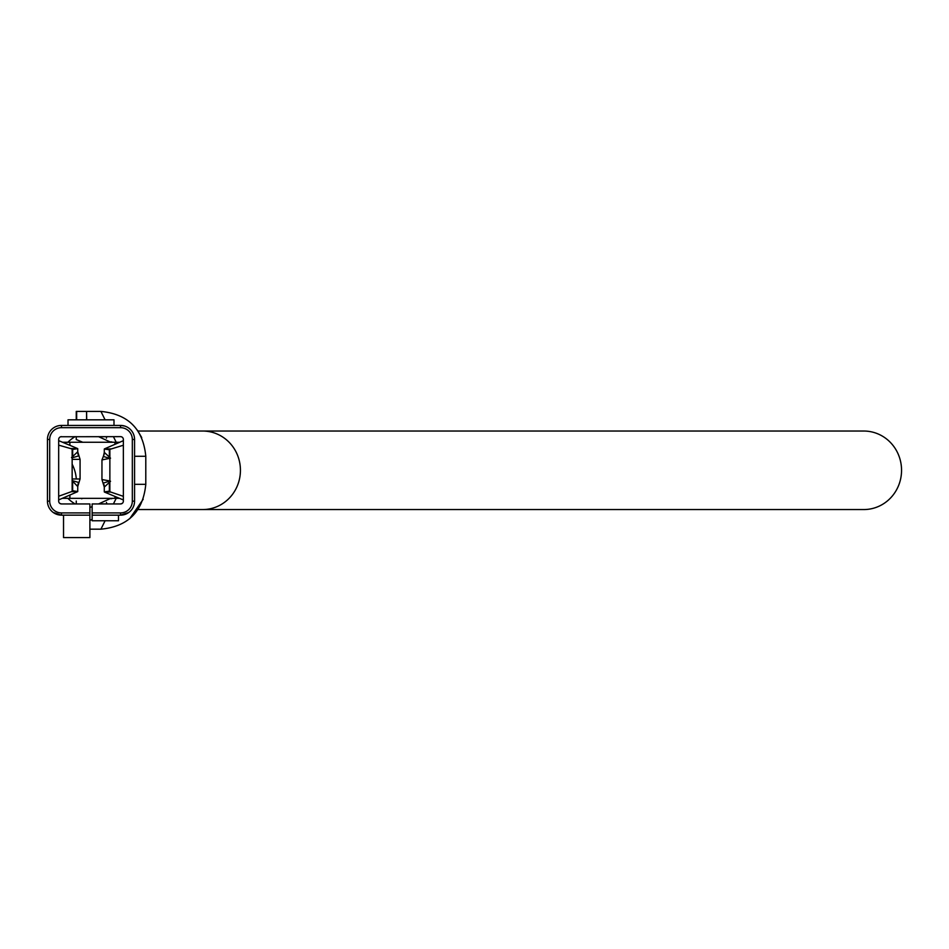 <?xml version="1.0" encoding="UTF-8"?>
<svg xmlns="http://www.w3.org/2000/svg" width="949" height="949" viewBox="0 0 949 949"><rect width="100%" height="100%" fill="white"/><g stroke="black" fill="none" stroke-linecap="round" stroke-linejoin="round"><path stroke-width="1.42" d="M72.539 478.984L80.072 478.984L80.072 459.363L73.251 459.363M72.088 480.597L77.735 486.552L77.735 491.546L71.317 491.701M72.658 456.244L72.658 449.435L77.735 448.675L70.546 448.533M77.735 448.675L77.735 451.795L71.519 457.584M102.041 459.909L110.535 458.177L104.283 452.353L104.283 449.043L111.401 448.889M109.36 482.673L109.36 491.143L104.283 491.902L110.725 492.057M104.283 491.902L104.283 487.11L110.559 481.262M110.819 442.258L98.542 436.647M76.252 439.162L76.252 436.647L76.252 439.553L82.765 442.258M81.638 498.806L82.765 498.332M92.136 519.293L89.894 520.491M106.751 503.943L106.466 502.412M76.252 419.826L76.252 411.415L100.926 411.415C128.198 414.096 143.157 429.055 145.79 456.279L145.79 484.31L134.568 484.31M89.894 529.174L100.926 529.174C128.139 526.541 143.097 511.594 145.79 484.31M116.193 498.332L113.417 503.943M105.09 520.764L100.926 529.174M98.957 503.777L107.664 503.943M89.894 507.525L92.136 506.6M98.542 503.943L110.819 498.332M76.252 501.025L76.252 503.943M103.536 455.911L101.958 459.909L101.946 479.53L109.776 480.953M77.557 491.701L58.672 499.909L58.672 501.143A2.8 2.8 0 0 0 61.471 503.943L89.894 503.943L89.894 512.911L61.471 512.911A11.779 11.779 0 0 1 49.692 501.143L49.692 439.446A11.779 11.779 0 0 1 61.471 427.667L120.547 427.667A11.779 11.779 0 0 1 132.326 439.446L132.326 501.143A11.779 11.779 0 0 1 120.547 512.911L92.136 512.911L92.136 503.943L120.547 503.943A2.8 2.8 0 0 0 123.358 501.143L123.358 439.446A2.8 2.8 0 0 0 120.547 436.647L60.677 436.754M104.461 448.889L123.346 440.68L123.358 439.446A2.8 2.8 0 0 0 121.342 436.754L120.547 436.647M89.894 512.911L89.894 515.153L61.471 515.153A14.021 14.021 0 0 1 47.45 501.143L47.45 439.446A14.021 14.021 0 0 1 61.471 425.425L120.547 425.425A14.021 14.021 0 0 1 134.568 439.446L134.568 501.143A14.021 14.021 0 0 1 120.547 515.153L92.136 515.153L92.136 512.911M113.999 425.425L113.999 419.826L68.02 419.826L68.02 425.425M92.136 515.153L92.136 520.764L118.495 520.764L118.495 515.153M61.471 436.647A2.8 2.8 0 0 0 58.672 439.446L58.672 501.143A2.8 2.8 0 0 0 59.823 503.409L61.471 503.943M63.536 515.153L63.536 537.585L89.894 537.585L89.894 515.153M62.278 498.332L114.948 498.332L114.948 496.434M114.948 444.334L114.948 442.258L117.617 442.258L117.213 443.349M62.539 442.258L114.948 442.258M117.617 442.258L119.74 442.246M119.503 498.344L117.617 498.332L117.273 497.406M111.009 441.795L112.824 442.258M113.702 442.258L114.58 442.258M117.617 498.332L114.948 498.332M114.58 498.332L113.702 498.332M112.824 498.332L111.009 498.783M141.709 437.584L137.475 430.265M134.568 456.279L145.79 456.279M116.193 442.258L113.417 436.647M105.09 419.826L100.926 411.415M107.652 436.647L98.898 436.789M86.703 419.826L86.584 411.415L86.584 419.826M106.715 436.647L106.418 438.165M129.693 518.747L143.192 499.257M123.358 499.957L104.461 492.057M120.547 503.943L122.196 503.409M128.791 512.484L120.547 515.153L120.547 512.911M120.547 427.667L120.547 425.425L124.497 425.994M77.652 452.471A11.222 10.819 155.7 0 0 78.731 455.864L72.29 457.786M58.672 440.633L77.557 448.533M61.471 512.911L61.471 515.153L53.239 512.484M77.652 485.876A11.222 10.819 -155.7 0 1 78.731 482.483L72.148 480.585M58.672 496.256L72.148 491.392L72.148 448.996L58.672 445.14M72.658 480.597L72.658 490.752L77.735 491.546M109.87 449.862L104.283 449.043M104.366 453.029A11.222 10.819 24.3 0 1 103.287 456.422L109.87 458.403M104.366 486.434A11.222 10.819 -24.3 0 0 103.287 483.041L109.87 481.107M123.358 445.235L109.87 449.363L109.87 491.76L123.358 496.339M75.09 503.943A39.253 39.253 0 0 1 67.842 498.332M202.671 509.554A39.253 37.758 90 0 0 240.429 470.289A39.253 37.758 90 0 0 202.671 431.036L863.792 431.036A39.253 37.758 90 0 1 901.55 470.289A39.253 37.758 90 0 1 863.792 509.554L137.996 509.554M67.842 442.258A39.253 39.253 0 0 1 75.09 436.647M76.276 478.984A39.253 27.509 -136.8 0 0 72.148 464.144M76.655 419.826L76.655 411.415M134.568 439.446L132.326 439.446M134.568 501.143L132.326 501.143M47.45 439.446L49.692 439.446M61.471 425.425L61.471 427.667M47.45 501.143L49.692 501.143M69.882 498.332L69.882 495.034M69.882 445.33L69.882 442.258M109.36 449.826L109.36 456.801M80.072 459.363L77.735 451.795M77.735 486.552L80.072 478.984M104.283 487.11L101.946 479.542M103.536 455.9L104.283 452.353M202.671 431.036L138.008 431.036"/></g></svg>
